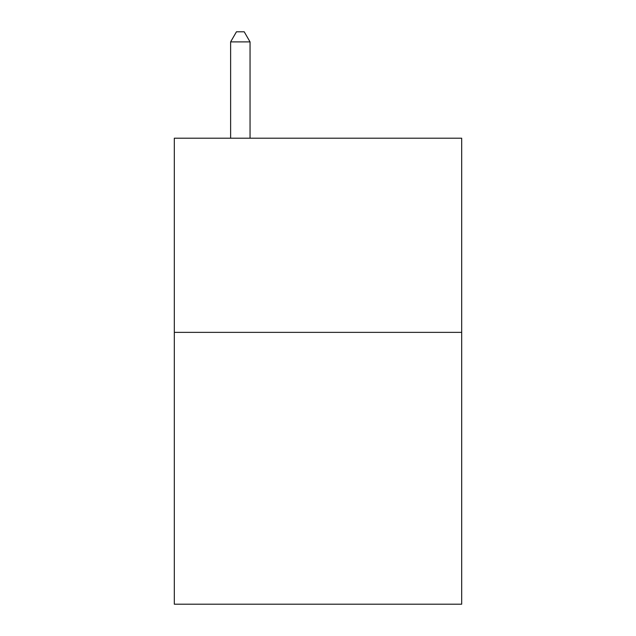 <?xml version="1.0" encoding="UTF-8"?>
<svg xmlns="http://www.w3.org/2000/svg" width="636" height="636" viewBox="0 0 636 636"><rect width="100%" height="100%" fill="white"/><g stroke="black" fill="none" stroke-linecap="round" stroke-linejoin="round"><path stroke-width="0.95" d="M461.68 332.366L461.68 604.2L174.32 604.2L174.32 138.203L461.68 138.203L461.68 332.366L174.32 332.366M250.043 138.203L250.043 41.897L230.622 41.897L230.622 138.203M230.622 41.897L236.449 31.8L244.216 31.8L250.043 41.897"/></g></svg>
